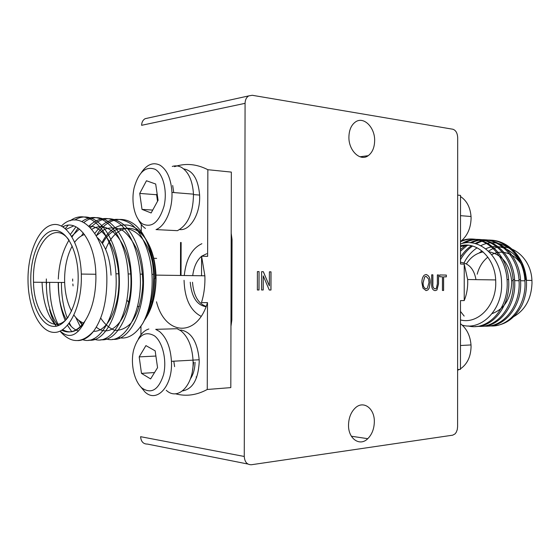 <?xml version="1.0" encoding="UTF-8"?>
<svg xmlns="http://www.w3.org/2000/svg" width="560" height="560" viewBox="0 0 560 560"><rect width="100%" height="100%" fill="white"/><g stroke="black" fill="none" stroke-linecap="round" stroke-linejoin="round"><path stroke-width="0.84" d="M489.104 251.797C502.117 254.583 509.635 264.194 511.644 280.623L511.714 282.898C510.804 298.788 504.273 309.029 492.128 313.614M479.171 252.973L481.943 250.922M485.744 248.836C502.733 240.345 524.223 256.312 525.364 279.811M488.516 251.223C505.799 238.756 531.055 254.723 531.923 280.434L532 283.045C531.349 298.767 525.266 309.96 513.765 316.631M464.044 262.892C467.292 256.494 471.646 251.468 477.099 247.8M480.802 245.7C499.828 235.508 524.811 253.078 525.917 279.664M489.629 325.843C508.144 328.055 525.798 307.055 525.014 282.877L524.86 279.804C522.991 250.768 496.125 231.84 475.062 243.544M471.387 245.728C467.264 248.528 463.631 252.308 460.495 257.075M460.495 259.658C463.813 253.862 467.838 249.319 472.57 246.036M476.154 243.845C497.21 231.735 524.496 250.6 526.358 279.825L526.512 282.898C526.673 290.724 525.119 298.221 521.857 305.382C514.864 318.36 505.204 325.192 492.87 325.892M468.104 325.934C487.774 331.156 508.095 309.204 507.206 282.674L507.059 279.545C505.148 252.392 482.272 233.044 461.615 240.66M460.502 241.78C481.53 231.714 506.702 251.055 508.613 279.566L508.767 282.695C509.544 306.222 493.227 327.201 475.482 326.501M477.708 326.256C496.279 328.559 514.024 307.272 513.219 282.744L513.072 279.629C511.196 249.508 483.021 230.482 461.916 243.572M464.639 243.019C485.751 231.147 512.722 250.264 514.605 279.657L514.759 282.765C515.529 306.131 499.233 326.977 481.502 326.284M483.707 326.053C502.25 328.307 519.953 307.16 519.155 282.814L519.008 279.72C517.118 251.02 491.12 231.917 470.064 242.774M465.899 245.126L460.502 249.508M460.502 251.167L467.488 245.168M471.513 242.9C492.562 231.973 518.637 251.041 520.52 279.741L520.674 282.828C521.437 306.04 505.169 326.746 487.452 326.074M460.481 311.409L464.156 316.071M460.502 245.791C476.917 241.192 494.823 257.866 495.677 279.923L495.754 282.639C496.23 305.767 477.659 324.618 460.481 319.935M462.224 325.129C481.502 330.967 502.985 309.498 501.585 282.646C501.312 257.04 479.668 237.069 460.502 243.978M457.667 195.111L460.516 195.398L460.495 264.005L464.233 264.124L467.656 279.524L467.733 282.324C467.712 288.778 466.536 294.868 464.226 300.58L460.481 300.608L460.46 369.355L457.611 369.579M72.646 279.006L72.681 281.127M126.889 299.992L128.681 302.435M137.459 306.684L139.426 306.299M69.125 240.275C54.446 219.114 32.781 244.58 33.453 278.803L33.502 282.233C33.852 314.58 54.026 336.546 68.313 316.911M72.212 246.071C67.298 255.178 64.764 266.196 64.603 279.125L64.652 282.478C65.107 293.657 67.403 303.226 71.526 311.185M73.948 315.133C76.853 319.2 80.101 321.832 83.699 323.022M78.176 278.04C78.169 304.78 66.108 327.432 53.452 326.382C40.775 325.731 30.562 303.436 30.758 278.803C30.772 254.17 41.174 231.581 53.837 230.524C66.5 229.075 78.372 251.3 78.176 278.04M61.733 330.253C70.091 334.285 77.896 331.128 85.155 320.782C92.022 309.876 95.613 295.666 95.921 278.152L95.865 274.26C95.179 241.654 77.826 218.274 62.825 226.8M81.361 277.991L81.305 274.057C80.444 244.636 66.773 221.984 52.927 224.665C39.067 226.954 28.035 251.916 28 278.845L28.056 282.884C28.854 309.673 40.544 332.633 54.467 332.402C68.376 332.563 81.347 307.412 81.361 277.991M60.011 331.135C70.847 343.686 82.061 343.693 93.66 331.142C102.627 318.437 107.03 300.783 106.869 278.166C106.407 235.305 80.171 206.717 61.439 226.03M42.056 282.303L42.077 282.989C42.994 302.211 47.754 316.603 56.364 326.179M65.282 228.585L68.166 225.253M74.725 220.045C94.234 207.62 116.795 234.367 119.126 273.819L119.322 278.285C120.491 312.648 104.986 342.503 88.928 340.13M82.495 339.612C99.533 346.157 117.411 315.469 116.144 278.25L115.948 273.777C113.596 232.988 89.754 206.255 70.105 220.822M63.973 226.289L63.28 227.087M100.688 318.017C104.713 324.233 109.431 328.335 114.849 330.309C120.47 330.603 125.72 328.356 130.606 323.568C137.557 314.832 142.268 299.369 142.828 282.695C142.583 271.754 140.805 261.177 137.508 250.971C133.385 241.864 128.555 235.102 123.018 230.706C116.963 227.549 110.803 227.08 104.552 229.299L96.348 235.746C107.961 215.173 130.557 213.234 143.199 234.556C149.401 245.21 152.859 258.468 153.587 274.33L151.963 274.309C150.689 251.804 140.924 230.314 129.731 223.09C116.648 215.747 105.035 219.177 94.892 233.373M153.587 274.33L153.657 278.677C153.398 296.275 149.814 311.087 142.912 323.12C149.359 310.709 152.439 295.89 152.159 278.656L151.963 274.309M90.51 227.703C101.01 216.916 112 215.838 123.48 224.476C133.581 232.75 142.065 253.295 143.241 274.176L143.43 278.558C144.578 312.214 128.884 341.516 112.581 339.297M105.175 338.478C122.752 346.129 141.652 315.812 140.378 278.523L140.182 274.134C138.166 251.853 131.831 235.466 121.184 224.973C110.25 216.006 99.491 216.377 88.921 226.1M83.321 232.967L81.515 235.844M72.051 236.915L78.05 228.046M83.972 222.432C103.852 206.409 128.947 232.743 131.292 274.001L131.488 278.425C132.643 312.424 117.047 342.006 100.863 339.71M93.317 338.828C110.782 346.773 129.668 316.169 128.373 278.39L128.184 273.959C125.839 233.527 101.822 207.018 82.04 221.487M75.957 226.814L70.413 234.353M82.25 324.926L80.528 321.552M73.066 285.901L72.856 283.962M75.775 317.45L80.402 326.963M71.19 326.361L69.391 322.98M67.34 318.283C63.483 307.972 61.516 296.506 61.439 283.885L61.439 282.45M58.422 282.429L58.422 283.864C58.52 297.689 60.809 309.981 65.289 320.754M67.515 325.332L71.813 331.786M196.588 377.545L196.098 376.908M195.062 362.25C194.873 368.928 193.347 374.423 190.484 378.735M145.061 237.916C151.893 248.759 155.449 262.388 155.722 278.803C155.533 295.708 151.942 309.288 144.956 319.543C152.054 309.113 155.75 295.54 156.051 278.824L155.988 275.114C155.274 260.295 151.816 248.262 145.621 239.008M145.509 238.854C133.294 220.794 114.128 227.024 105.63 249.424M101.927 242.732C112.406 221.872 132.496 218.253 144.977 237.79M109.781 318.234L110.397 319.172M144.648 319.963L144.956 319.543C151.543 308.833 154.693 295.232 154.406 278.719M142.912 323.12C135.555 334.866 127.288 339.675 118.097 337.54M154.588 335.916C145.103 330.505 138.11 335.209 133.602 350.028C130.326 363.685 134.162 381.297 142.037 388.094C151.375 394.317 158.536 389.907 163.506 374.864C167.076 360.696 162.757 342.188 154.588 335.916M166.257 390.278C178.318 401.674 194.481 384.391 193.025 360.143C192.129 346.584 188.111 336.826 180.992 330.869L177.135 328.72L155.715 329.336L159.53 331.52C166.586 337.596 170.555 347.529 171.444 361.319C172.879 386.001 156.856 403.55 144.928 391.93L140.301 386.358M138.285 339.108C141.099 333.634 144.62 330.26 148.848 328.993M155.106 169.281C145.635 165.893 138.649 172.06 134.141 187.782C130.872 202.076 134.701 218.82 142.569 223.916C151.9 228.144 159.054 222.236 164.017 206.199C167.587 191.324 163.275 173.803 155.106 169.281M145.453 228.452C142.653 226.569 140.301 223.65 138.39 219.702M141.4 172.494C147.042 164.325 153.258 161.896 160.041 165.2C167.097 169.771 171.066 178.843 171.948 192.416C172.767 209.167 165.298 226.233 156.023 229.593L177.422 230.671C187.88 225.078 193.235 212.905 193.487 194.152L171.948 192.416M182.623 390.88C192.668 389.067 198.198 379.442 199.213 362.012L199.171 359.772C197.435 341.985 191.415 332.08 181.118 330.064L180.019 330.183M156.499 301.805C164.864 335.398 196.959 338.324 207.494 302.61L201.467 302.659C203.728 295.372 204.883 287.616 204.932 279.377L204.869 275.807L201.593 256.186L207.62 256.368L207.851 169.708C196.693 163.975 185.584 162.96 174.524 166.67M156.632 258.377L153.748 258.3M172.27 166.439C175.413 165.438 178.479 165.753 181.461 167.37C188.587 171.885 192.598 180.81 193.487 194.152M179.662 229.558C189.665 231.028 199.864 215.012 199.661 197.267L199.619 195.076C198.226 179.263 192.92 170.541 183.708 168.91M192.465 370.566L193.69 362.327M201.88 243.698C191.954 248.388 186.081 258.993 184.261 275.513M348.523 424.998C348.152 438.774 359.807 446.782 367.773 438.683C371.973 434.469 374.157 428.848 374.332 421.82C374.717 408.485 363.531 400.043 355.306 407.925C350.987 412.09 348.726 417.781 348.523 424.998M348.908 136.983C348.53 150.675 360.283 161.777 368.214 155.68C372.337 152.586 374.479 147.602 374.647 140.728C375.039 127.491 363.755 116.081 355.558 121.891C351.323 124.908 349.104 129.934 348.908 136.983M460.502 241.549C467.243 236.131 470.771 228.396 471.086 218.351L471.037 216.51C470.267 207.34 466.767 200.676 460.516 196.532M460.46 368.83C467.208 364.182 470.743 356.846 471.058 346.815L471.009 344.939C470.232 335.664 466.725 328.587 460.474 323.701M457.611 370.265L459.417 369.432M457.59 426.825L457.688 137.641C457.401 132.993 455.784 130.193 452.83 129.227L252.266 95.284L248.71 95.9C246.393 97.363 245.182 99.834 245.077 103.334L244.265 456.47C244.699 462.063 247.086 464.814 251.44 464.737L452.711 435.176L455.063 433.888L456.239 432.299L457.24 429.716L457.59 426.825M263.242 275.863L263.214 289.996L261.569 289.989L261.611 271.67L263.347 271.705L269.367 285.887L269.395 271.817L271.012 271.845L270.977 290.017L269.255 290.01L263.242 275.863L263.151 289.996M426.069 290.626L422.961 288.141L421.897 282.723C421.778 279.496 422.555 276.983 424.228 275.177L426.083 274.498C428.904 275.345 430.283 278.054 430.22 282.618L429.149 288.239L427.903 289.947L426.069 290.626M435.05 288.827L436.352 288.393L437.353 283.864L437.36 274.911L438.536 274.932L438.529 283.864L436.94 290.01L435.127 290.647C432.607 290.213 431.459 287.931 431.676 283.801L431.683 274.806L432.88 274.827L432.873 283.822C432.628 286.685 433.356 288.351 435.05 288.827L434.987 288.827C433.293 288.351 432.565 286.685 432.81 283.822L432.873 283.822M443.611 276.829L443.604 290.465L442.442 290.465L442.449 276.808L439.712 276.766L439.712 274.953L446.327 275.072L446.327 276.871L443.555 276.829L443.548 290.465M259.056 271.621L259.014 289.982L257.362 289.982L257.404 271.593L259.056 271.621L258.958 289.982M244.265 456.47L140.602 436.688C141.015 441.623 143.304 444.094 147.483 444.087L247.87 464.03M141.295 224.483L141.26 233.863M140.959 326.151L140.931 334.831M148.078 118.041L145.11 118.692C142.884 120.015 141.722 122.22 141.617 125.307L245.077 103.334M231.189 233.31L232.036 239.477L231.84 320.068L230.965 326.263M180.474 275.464L180.565 242.452M261.611 271.67L263.347 271.705M263.284 271.705L269.367 285.887M269.395 271.817L271.012 271.845M270.956 271.845L270.914 290.017M426.027 274.498C428.848 275.345 430.22 278.054 430.157 282.618L430.22 282.618M430.157 282.618L429.149 288.239M429.093 288.239L427.84 289.947L426.041 290.619M437.36 274.911L438.536 274.932M438.48 274.932L438.473 283.864L436.877 290.01L435.106 290.647M431.683 274.806L432.88 274.827M432.817 274.827L432.81 283.822M439.712 274.953L446.327 275.072M446.264 275.072L446.264 276.871M257.404 271.593L258.993 271.628M181.034 275.471L181.132 242.48M426.09 276.332L424.718 276.815L423.052 282.765C422.975 286.125 423.962 288.127 426.006 288.785L427.315 288.316L429.016 282.562L428.582 279.013L426.09 276.332L424.774 276.815L423.115 282.765C423.038 286.125 424.018 288.127 426.062 288.785M184.058 280.301C184.667 298.704 190.351 310.709 201.11 316.323M151.067 301.847L152.173 301.84M207.851 169.708L231.336 172.095L230.811 387.611L207.263 389.48L207.494 302.61M175.336 393.757C185.941 396.662 196.581 395.241 207.263 389.48M201.593 256.186L201.544 275.758M154.798 278.747C154.294 261.835 150.43 247.107 143.199 234.556M158.074 200.277L155.687 184.023L146.461 180.761L139.727 193.424L142.016 209.377L151.137 212.968L158.074 200.277M157.556 367.661L155.162 350.84L145.929 345.604L139.188 356.881L141.484 373.38L150.612 378.917L157.556 367.661M93.66 331.142C88.935 337.274 83.671 340.424 77.868 340.592M58.632 325.514C52.801 314.111 49.805 300.209 49.644 283.808L49.644 282.359M60.186 331.058C69.286 339.297 77.609 335.874 85.155 320.782C78.393 331.408 70.896 334.376 62.65 329.679M58.163 325.682C49.861 315.126 45.92 299.544 46.34 278.936M66.115 229.32L73.717 225.897M78.554 331.079C74.942 329.917 71.715 327.446 68.873 323.666M66.255 319.662C60.9 309.673 58.226 297.262 58.226 282.429M58.296 279.062C58.968 264.047 62.538 251.062 69.006 240.093M71.666 236.271L79.422 229.061M89.012 226.191C104.328 225.54 118.349 250.719 118.93 279.265C119.588 308.035 107.058 332.367 93.576 331.247M82.705 325.647L78.547 320.152M91.889 229.271C110.278 218.022 130.851 245.63 131.005 280.812C131.32 316.526 111.636 340.438 96.327 327.138M102.48 243.551C116.305 217.308 145.53 225.645 152.621 263.34M46.571 282.338L46.571 283.787M56.224 326.039C53.438 321.608 51.226 316.106 49.574 309.526M173.747 192.563L172.683 185.493M152.712 210.077L142.016 209.377M157.115 193.774L156.597 194.733L157.549 201.236M156.597 194.733L139.727 193.424M174.608 366.653L173.81 361.193M154.532 372.561L141.484 373.38M155.904 356.048L139.188 356.881M111.041 275.163C110.047 257.614 105.497 245.112 97.398 237.657M84.532 234.521C80.948 235.662 77.679 238.21 74.725 242.172M464.226 300.58L464.233 264.124M468.482 245.252L460.502 246.526M477.197 274.197C479.087 267.001 482.636 261.31 487.858 257.131M491.694 254.681C506.303 246.421 525.497 259.952 526.484 280.357M466.389 263.886C470.666 257.215 476.245 253.225 483.119 251.916M460.495 262.276C468.916 263.284 474.082 269.073 475.986 279.643M190.239 282.226C191.611 297.087 196.889 305.242 206.059 306.684M206.724 253.722L201.684 256.186M201.593 256.263C196.77 260.456 193.809 266.917 192.724 275.632M192.507 282.24C193.585 295.519 198.142 303.569 206.164 306.404M526.4 280.357L531.923 280.434M524.86 279.804L526.358 279.825M507.059 279.545L508.613 279.566M513.072 279.629L514.605 279.657M519.008 279.72L520.52 279.741M467.656 279.524L495.677 279.923M64.652 282.478L33.502 282.233M95.865 274.26L81.305 274.057M119.126 273.826L115.948 273.777M143.241 274.176L140.182 274.134M131.292 274.001L128.184 273.959M193.025 360.143L171.444 361.319M204.869 275.807L155.988 275.114M351.365 436.233L367.773 438.683M359.968 156.786L368.214 155.68M460.509 215.663L471.037 216.51M460.467 345.52L471.009 344.939M145.11 118.692L248.71 95.9M199.619 195.076L193.508 194.586M199.171 359.772L193.025 360.108M511.644 280.623L513.142 280.644M514.675 280.665L519.071 280.728M520.59 280.749L524.93 280.805"/></g></svg>
